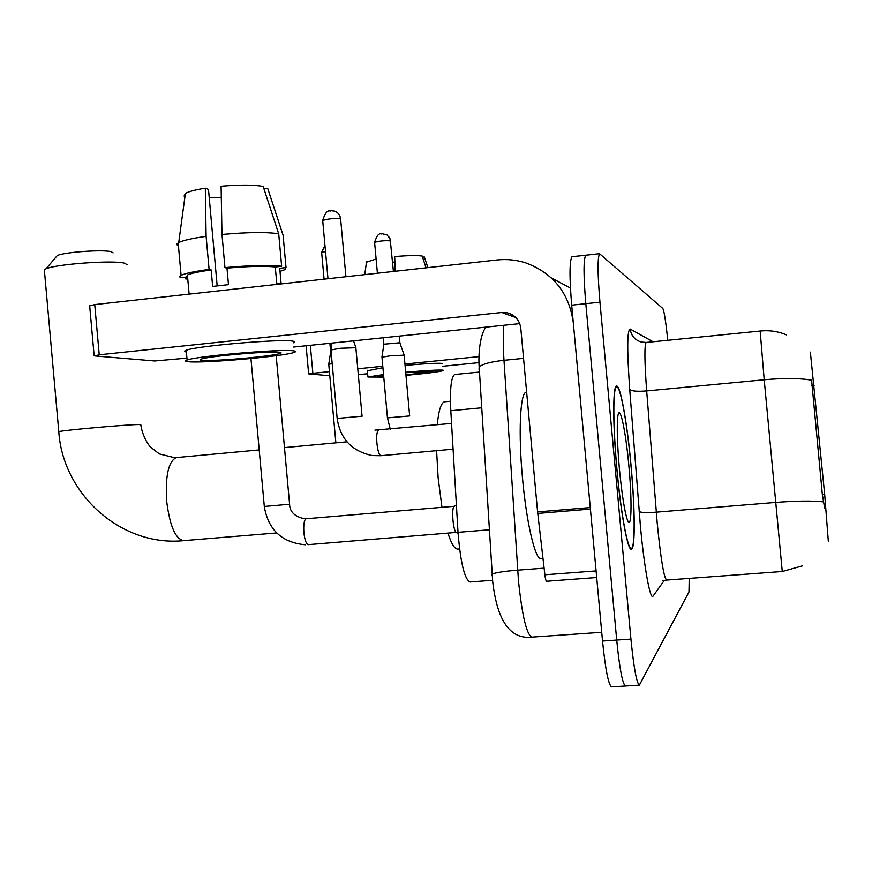 <?xml version="1.0" encoding="UTF-8"?>
<svg xmlns="http://www.w3.org/2000/svg" width="872" height="872" viewBox="0 0 872 872"><rect width="100%" height="100%" fill="white"/><g stroke="black" fill="none" stroke-linecap="round" stroke-linejoin="round"><path stroke-width="1.31" d="M828.324 541.24L824.683 494.424L810.371 352.135M492.571 580.294L470.052 581.995C464.547 579.357 460.536 562.8 458.018 532.334L450.802 410.723C449.799 389.261 451.086 377.195 454.65 374.513L455.293 374.437M631.023 465.267C627.11 421.874 620.068 382.961 616.297 386.231C612.722 387.495 612.863 426.364 616.951 470.008C620.973 514.578 627.949 551.605 631.481 549.207C635.426 548.51 635.012 507.82 631.023 465.267M572.741 256.651L571.956 256.739C569.471 261.077 569.383 277.22 571.694 305.156L602.53 641.04L616.711 640.07C619.589 668.671 622.51 683.986 625.453 686.013L625.464 686.013C622.51 683.986 619.589 668.671 616.711 640.07L585.81 303.685L616.711 640.07L630.936 639.111C633.802 667.745 636.604 683.092 639.35 685.141L688.978 591.99L689.229 578.398M586.464 255.136L585.733 255.224C583.444 259.54 583.477 275.694 585.81 303.685C583.477 275.694 583.444 259.54 585.733 255.224L599.544 253.698C597.462 257.992 597.603 274.168 599.958 302.192L630.936 639.111M824.65 508.136L822.361 494.62L811.614 380.225C800.322 378.132 784.528 377.979 764.21 379.778L760.166 331.044L646.098 342.467C644.343 345.759 644.539 361.913 646.675 390.928L657.216 523.047C660.758 558.723 663.897 577.733 666.611 580.076L782.271 571.509L764.21 379.778L646.675 390.928C637.225 391.648 631.579 391.179 629.726 389.522C626.957 350.075 627.099 329.921 630.162 329.049L653.063 341.77M667.756 340.298C665.848 321.801 664.213 311.206 662.84 308.514L599.544 253.698M602.53 641.04C605.419 669.587 608.449 684.869 611.61 686.885L639.35 685.141M310.323 345.334L312.863 373.303L308.644 373.892L329.801 375.767M358.305 374.688L367.624 373.761M442.932 366.251L479.022 362.643M312.863 373.303L329.42 371.636M357.771 368.791L382.754 366.284M404.946 364.049L479.011 356.615M383.56 375.145L377.903 376.192L383.691 376.562M405.938 374.982L433.34 371.505L405.731 372.693M392.563 262.2L394.329 262.058L395.158 271.268M442.725 363.94L442.453 363.406C437.493 362.992 425.024 363.657 405.066 365.39M382.884 367.722L367.352 370.796M405.971 375.374C426.277 373.467 438.736 371.886 443.336 370.644L443.074 370.153C438.115 369.815 425.656 370.513 405.687 372.257M383.506 374.568L367.919 377.02L383.745 377.107M427.89 267.639L424.348 256.989L422.538 257.185M395.288 271.257L394.678 256.597C407.562 255.485 416.729 255.3 422.157 256.03L426.081 267.835M376.115 259.006L366.109 262.319M394.918 262.287L394.329 262.058M617.027 469.975C621.006 514.088 627.916 550.744 631.415 548.357C635.307 547.671 634.903 507.406 630.957 465.288C627.088 422.342 620.112 383.833 616.384 387.07C612.842 388.323 612.983 426.79 617.027 469.975M526.644 392.226L525.805 392.378C520.104 393.882 518.306 433.7 522.502 478.238C526.535 523.745 535.637 561.339 541.359 558.745L543.005 558.614M628.876 465.986C625.704 430.267 619.578 401.981 617.812 416.62C616.733 426.724 617.267 444.24 619.436 469.169C621.921 494.686 624.592 511.668 627.459 520.104C631.601 531.495 632.211 501.051 628.876 465.986M55.873 257.229L57.345 255.496C64.888 252.063 103.343 249.381 111.202 251.725L113.109 252.88M127.236 264.783L124.576 263.191C113.469 259.998 56.833 263.987 46.042 268.783L44.319 269.612L44.483 271.443M436.6 450.671L438.136 477.823L441.973 507.33M447.979 533.304C451.533 544.248 454.912 549.491 458.094 549.055L459.555 548.935M445.385 401.73L444.382 401.829C440.981 403.082 438.627 410.723 437.297 424.762M328.766 364.354L332.188 363.548M289.591 504.234C289.722 511.853 294.736 516.704 304.633 518.786L306.105 518.753C304.121 519.941 303.38 524.519 303.881 532.52C304.742 539.997 306.181 544.03 308.208 544.651L455.969 532.443C454.661 530.917 453.669 526.841 452.982 520.213C452.448 513.325 452.688 508.823 453.702 506.687L454.334 506.305M381.936 357.193L390.623 355.743L404.172 355.166M383.865 344.386L381.958 356.975L387.451 417.884L409.709 415.933M383.898 344.211L399.845 342.761L404.107 354.991M330.957 349.977L340.342 348.277L355.918 347.732M590.279 507.559L573.318 322.814C569.209 293.199 553.36 273.23 525.783 262.897C516.398 259.889 506.806 258.919 497.007 259.976L94.732 304.601L99.234 354.806L501.803 312.503L507.46 312.852C515.167 315.075 519.603 320.198 520.791 328.232L537.599 511.908L590.279 507.559L590.431 509.085M570.452 288.054L551.42 277.95M89.674 305.909L94.732 304.601M99.234 354.806L94.449 355.896L154.649 360.975L186.935 358.12M293.646 347.056L519.734 323.632M546.646 581.232L546.581 581.264C545.97 581.112 545.403 578.953 544.88 574.79L537.599 511.908M202.184 360.3C213.019 361.608 272.609 356.375 279.999 353.476L281.067 352.789L279.541 352.321C270.909 350.773 208.746 356.125 201.312 359.068C199.525 359.667 199.808 360.082 202.184 360.3M209.215 197.584L221.292 197.312M280.457 284L276.751 283.247L275.28 267.006C264.903 265.862 248.803 266.233 226.993 268.14L224.965 267.617L221.979 234.481L221.096 186.248C239.844 184.679 253.872 184.744 263.17 186.445L278.702 233.805L281.645 266.287L275.28 267.006M217.172 285.853L208.484 189.42L205.334 188.189L206.108 236.345L209.095 269.415L211.177 269.939L212.659 286.419L228.486 284.654L226.993 268.14M211.177 269.939C198.838 271.65 190.914 273.35 187.404 275.04L186.641 277.024L180.417 277.721L179.588 276.631L181.082 275.345C185.202 273.372 194.543 271.388 209.095 269.415M293.265 342.838C295.336 342.086 295.161 341.53 292.741 341.148C281.525 338.707 196.331 345.966 186.227 350.261C184.047 351.024 184.101 351.601 186.39 351.972M293.613 350.871C282.43 348.713 197.236 356.016 187.109 360.016C184.602 360.855 185.038 361.422 188.406 361.727C203.656 363.45 284.087 356.354 294.126 352.419C296.208 351.71 296.033 351.198 293.613 350.871M279.803 269.197L279.727 268.293L286.027 267.584L283.117 235.375L267.715 188.428L263.976 188.886M279.999 271.399L285.057 269.59L286.027 267.584M281.645 266.287C269.764 264.859 250.874 265.306 224.965 267.617M283.247 236.813L283.117 235.375M278.702 233.805C266.788 231.952 247.877 232.181 221.979 234.481M206.108 236.345C192.331 238.318 183.207 240.378 178.738 242.525L176.754 244.116L177.528 245.599M205.334 188.189C195.361 189.802 188.712 191.546 185.387 193.421L184.09 196.113M281.133 283.923L279.727 268.293M185.474 277.154L185.627 278.898L187.731 278.659M185.627 278.898L187.774 279.116M814.186 385.261L811.887 385.478M824.683 494.424L822.361 494.62M481.726 407.791L450.802 410.723M489.356 529.784L458.018 532.334M664.322 580.36L653.117 596.045C650.392 601.2 644.168 567.628 640.342 525.249L629.726 389.522M823.451 501.869C812.126 500.659 796.114 500.855 775.393 502.446L656.278 512.169C646.719 512.834 641.018 512.627 639.187 511.548M599.958 302.192L571.694 305.156M646.49 342.423L645.705 342.478M646.098 342.467L641.334 342.053C634.86 340.058 631.132 335.731 630.162 329.049M503.798 325.278C503.024 334.325 503.09 345.999 503.983 360.31L518.502 581.199C522.219 616.264 526.699 634.892 531.953 637.116L601.724 632.298M544.117 568.152L517.641 570.168C504.092 571.28 495.579 572.599 492.124 574.125L491.917 575.302M531.953 637.116C510.305 639.579 497.214 621.071 492.691 581.58L479.175 366.97C482.467 364.006 490.74 361.782 503.983 360.31L523.549 358.359M485.464 327.796L485.857 327.142C479.317 336.069 478.357 356.921 479.175 366.97L479.044 369.412M58.827 432.054L58.795 431.629C64.484 430.103 127.301 424.555 139.051 424.533L140.872 424.947C142.038 434.986 148.404 445.385 150.616 447.151L159.293 453.909L174.378 457.658L177.169 457.506M276.642 532.956L184.003 540.618C175.599 539.495 169.811 526.296 166.639 500.997C165.244 475.883 168.438 461.419 176.253 457.593L259.202 449.93M321.681 252.706L325.507 251.441M264.303 506.458L289.58 504.234M454.149 506.305L306.29 518.742M374.633 242.678L374.6 242.362C378.644 229.859 381.631 235.189 381.762 233.652L386.961 234.851L390.155 238.939L393.414 271.465M387.451 417.961L390.264 429.155M377.413 273.241L374.6 242.362C379.702 240.901 385.032 240.421 390.58 240.901M322.738 220.921L322.695 220.442C326.989 206.762 330.641 212.288 330.848 210.686L334.586 211.122C338.085 212.452 340.102 215.035 340.614 218.861L345.933 276.729M453.08 449.189L380.704 455.718C379.004 454.759 377.74 450.584 376.911 443.183C376.388 435.673 376.889 431.368 378.426 430.256L378.644 430.234M337.159 418.451L362.153 416.195M327.981 278.724L322.695 220.442C328.428 218.719 334.401 218.196 340.614 218.861M501.803 312.503L515.897 317.593M590.42 509.085L537.762 513.434M544.88 574.79L596.088 570.92M479.491 372.061L454.65 374.513M663.003 580.654L666.481 580.087M782.282 571.509L802.273 565.928M786.62 334.913C778.162 331.371 769.344 330.085 760.166 331.044M571.956 256.739L585.733 255.224M308.644 373.892L306.105 345.77M367.308 370.273L367.919 377.02M366.545 261.633L364.758 274.647M630.205 548.455L631.099 548.379M525.805 392.378L526.655 392.302M615.632 387.135L616.384 387.07M57.345 255.496L46.042 268.783M184.003 540.618C121.186 547.191 62.697 493.999 58.795 431.629L44.319 269.612M444.382 401.829L450.432 401.251M346.925 441.832L284.468 447.598M335.873 442.856L328.744 364.169M324.951 245.348L321.648 252.4L324.079 279.16M329.889 343.306L330.652 351.721M330.684 351.71L328.788 364.158M455.969 532.443L458.083 533.315M305.331 544.771C281.939 542.624 268.271 529.893 264.314 506.588L250.951 358.534M453.702 506.687L456.394 505.03M289.58 504.103L276.162 355.678M390.634 240.923L389.326 237.228M383.277 337.769L383.865 344.222M409.655 415.868L404.139 355.187M399.289 336.112L399.899 342.772M340.69 218.894L339.448 215.112M330.924 349.683L337.148 418.353C340.2 438.91 351.917 451.315 372.29 455.566L380.781 455.718M353.552 340.854L355.82 347.47M451.554 423.432L374.938 430.125M362.065 416.108L355.863 347.754M331.981 343.088L330.989 349.65M507.46 312.852L511.493 314.323M94.121 355.58L89.642 305.505M546.581 581.264L596.699 577.515M279.89 352.364L279.999 353.476M187.404 275.04L189.126 294.126M186.227 350.261L187.109 360.016M178.161 242.841L181.082 275.345M185.387 193.421L178.738 242.525"/></g></svg>
